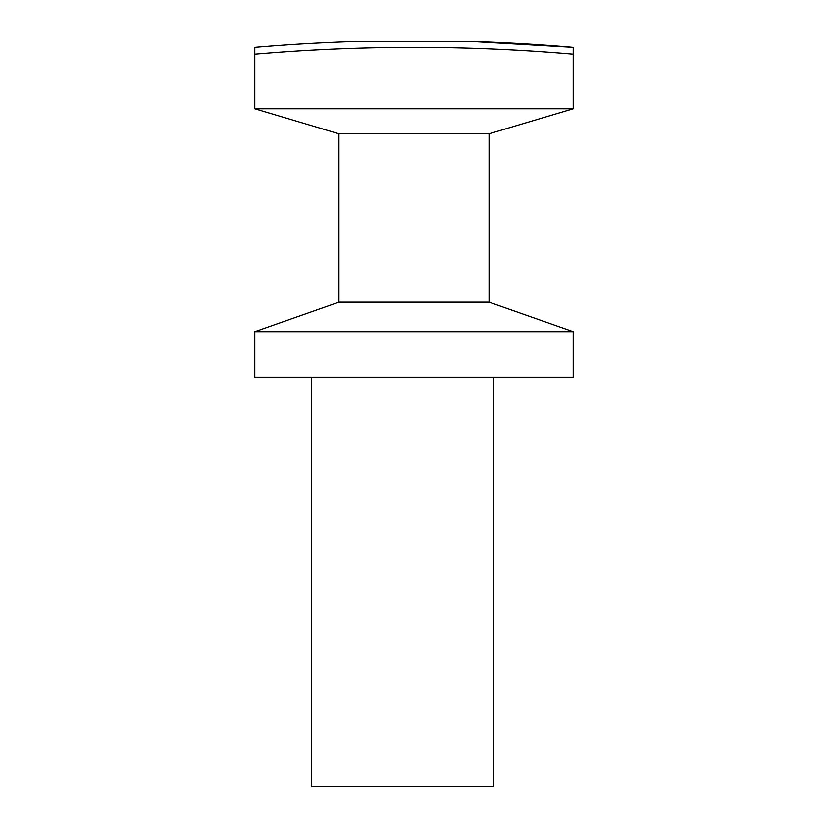<?xml version="1.0" encoding="UTF-8"?>
<svg xmlns="http://www.w3.org/2000/svg" width="828" height="828" viewBox="0 0 828 828"><rect width="100%" height="100%" fill="white"/><g stroke="black" fill="none" stroke-linecap="round" stroke-linejoin="round"><path stroke-width="1.24" d="M493.612 377.175L493.612 786.6L311.639 786.6L311.639 377.175M254.776 54.203A1854.182 1854.182 0 0 1 573.224 54.203L573.224 47.351L470.863 41.4L357.137 41.4A1861.002 1861.002 0 0 0 254.776 47.351L254.776 108.768L338.942 133.794L489.058 133.794L489.058 302.106L573.224 331.676L573.224 377.175L254.776 377.175L254.776 331.676L573.224 331.676M254.776 108.768L573.224 108.768L573.224 54.203M573.224 108.768L489.058 133.794M254.776 331.676L338.942 302.106L489.058 302.106M338.942 133.794L338.942 302.106M573.224 47.351A1861.002 1861.002 0 0 0 470.863 41.4"/></g></svg>
